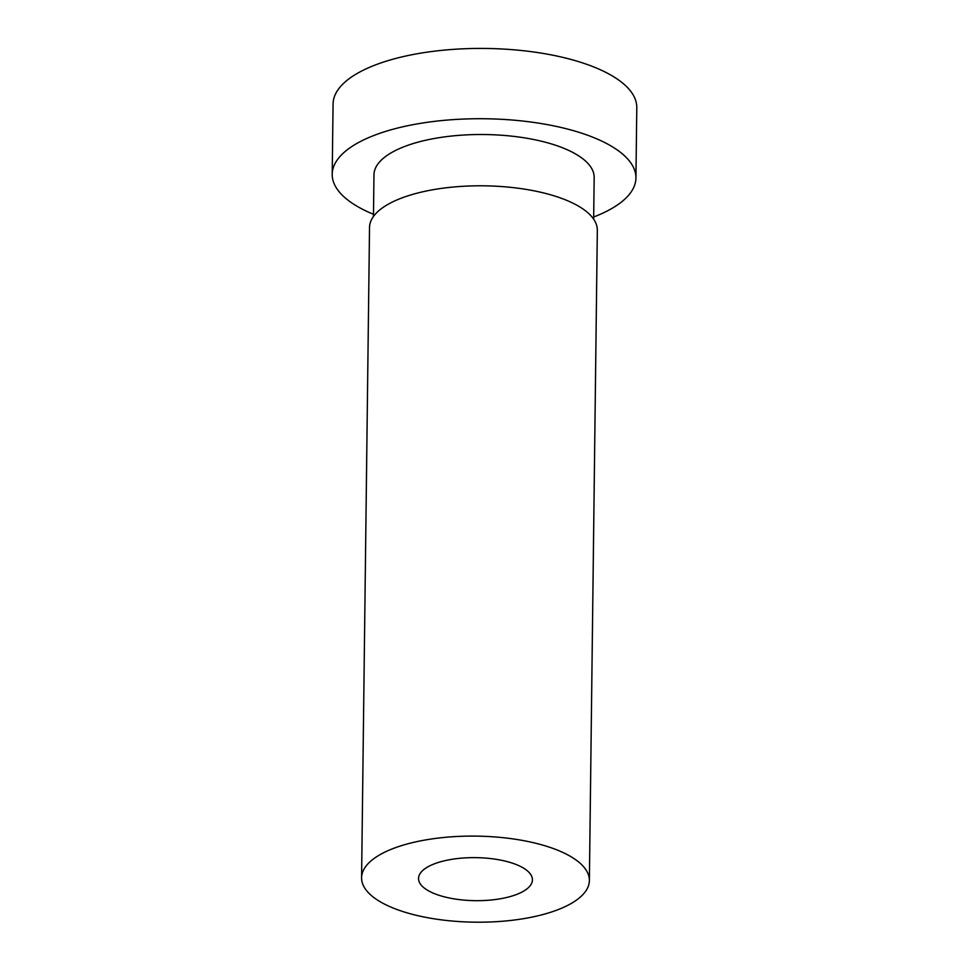 <?xml version="1.0" encoding="UTF-8"?>
<svg xmlns="http://www.w3.org/2000/svg" width="969" height="969" viewBox="0 0 969 969"><rect width="100%" height="100%" fill="white"/><g stroke="black" fill="none" stroke-linecap="round" stroke-linejoin="round"><path stroke-width="1.45" d="M389.441 906.451A113.906 43.036 0.7 0 1 361.582 877.757A113.906 43.036 0.7 0 1 476.009 836.114A113.906 43.036 0.7 0 1 589.382 880.542A113.906 43.036 0.7 0 1 515.06 919.92A113.906 43.036 0.7 0 1 389.441 906.451M361.582 877.757L369.528 227.461A113.906 43.036 0.7 0 1 483.955 185.818A113.906 43.036 0.7 0 1 597.328 230.247L589.382 880.542M432.465 892.8A56.953 21.524 0.7 0 1 418.535 878.459A56.953 21.524 0.7 0 1 475.743 857.638A56.953 21.524 0.7 0 1 532.429 879.852A56.953 21.524 0.7 0 1 495.268 899.535A56.953 21.524 0.7 0 1 432.465 892.8M373.489 214.306A151.879 57.389 0.7 0 1 369.346 212.526A151.879 57.389 0.7 0 1 332.21 174.275L333.07 103.974A151.879 57.389 0.7 0 1 485.626 48.45A151.879 57.389 0.7 0 1 636.79 107.68L635.93 177.981A151.879 57.389 0.7 0 1 593.682 216.995M332.21 174.275A151.879 57.389 0.7 0 1 484.766 118.751A151.879 57.389 0.7 0 1 635.93 177.981M373.465 216.499L373.973 174.783A110.103 41.606 0.7 0 1 484.585 134.534A110.103 41.606 0.7 0 1 594.167 177.472L593.658 219.188"/></g></svg>
